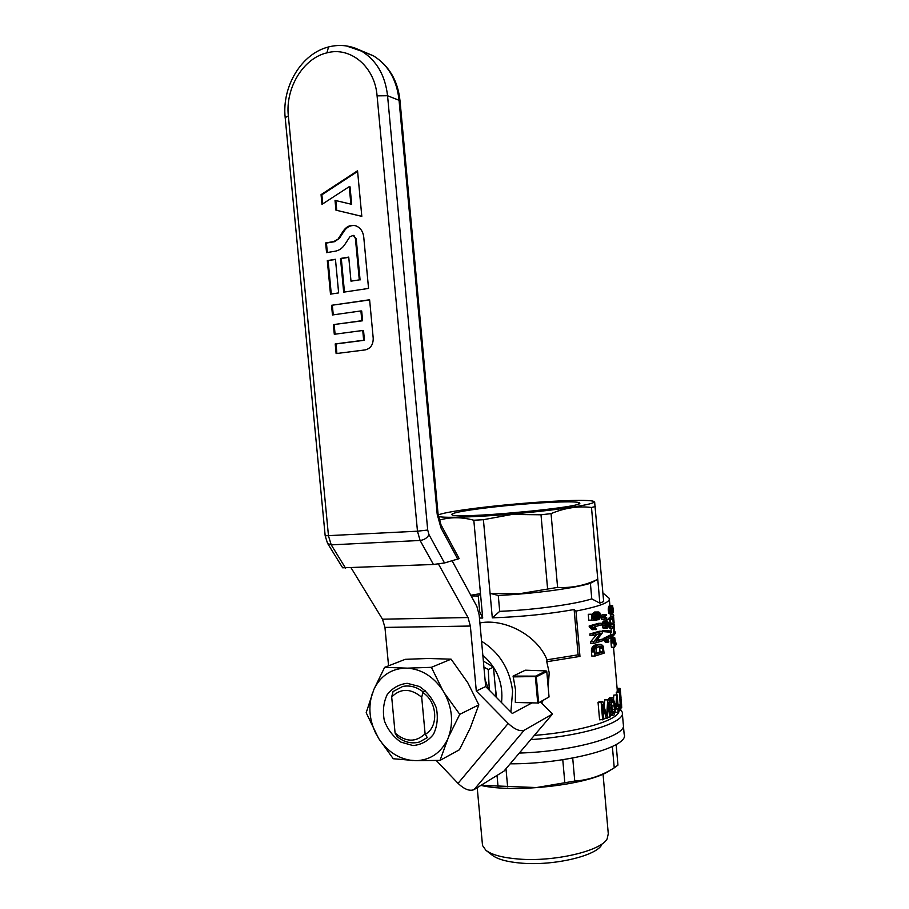 <?xml version="1.0" encoding="UTF-8"?>
<svg xmlns="http://www.w3.org/2000/svg" width="909" height="909" viewBox="0 0 909 909"><rect width="100%" height="100%" fill="white"/><g stroke="black" fill="none" stroke-linecap="round" stroke-linejoin="round"><path stroke-width="1.36" d="M531.447 703.191L512.29 713.463L485.69 686.545L479.157 614.87L476.884 606.462L452.159 560.864M351.056 567.784L382.484 619.199L384.95 627.415L388.563 665.808M438.479 564.046L468.021 617.529L470.362 626.04L476.293 691.01L508.188 723.439L458.034 783.376L436.32 760.538M485.69 686.545L476.293 691.01M508.188 723.439C514.664 729.416 520.005 731.677 524.22 730.222L552.536 713.997L540.48 701.953M552.536 713.997L503.904 771.184L474.021 789.648C469.623 791.387 464.294 789.296 458.034 783.376M338.614 238.181L343.42 230.806C346.84 226.08 351.044 224.443 356.044 225.909C360.453 227.761 363.009 231.443 363.736 236.965L368.554 288.426L343.682 292.164L340.5 258.451L348.738 257.099L350.999 281.165L359.294 279.881L355.396 238.397L353.294 235.397L349.92 236.726L344.693 244.703C342.238 248.316 339.114 250.475 335.33 251.179L326.558 252.645L325.638 242.942L333.785 241.544L339.421 238.306L344.227 230.943C346.999 226.966 350.522 225.171 354.794 225.546M335.455 259.281L327.308 260.61L330.49 294.141L338.637 292.914L335.455 259.281M335.205 343.932L336.125 353.578L365.202 349.908C370.588 348.59 373.258 344.693 373.213 338.228L369.611 299.754L331.546 305.299L332.467 314.969L360.907 310.935L361.827 320.707L333.376 324.627L334.296 334.285L362.748 330.478L363.657 340.239L335.205 343.932L336.012 343.954L336.909 353.476M321.059 194.64L357.544 170.767L361.816 216.376L335.944 210.161L335.023 200.378L350.885 204.139L349.238 186.652L321.979 204.366L321.059 194.64L321.877 194.81L357.601 171.437M346.124 45.87L361.725 51.211C376.553 60.437 385.166 75.288 387.564 95.74L377.087 95.865C374.917 66.732 350.533 46.302 326.922 52.858C303.151 58.221 285.21 88.196 288.346 115.863L328.49 535.935L331.24 544.866L327.638 543.48L342.648 567.807L433.434 564.478L444.512 562.966L459.17 558.615L441.024 524.811M377.087 95.865L417.47 531.197L427.707 530.038L429.003 534.662L444.512 562.966M369.633 299.936L331.546 305.299M332.353 305.356L333.251 314.855M361.827 320.707L362.611 320.752L361.691 310.992L360.907 310.935M362.611 320.752L333.376 324.627M334.182 324.672L335.08 334.171M363.657 340.239L364.441 340.261L363.532 330.512L362.748 330.478M364.441 340.261L336.012 343.954M335.478 259.508L327.308 260.61M328.126 260.713L331.274 294.016M344.466 292.039L341.307 258.554L340.5 258.451M341.307 258.554L348.761 257.338M359.294 279.881L350.999 281.165M360.078 279.972L356.192 238.522L353.237 235.386M327.342 252.509L326.445 243.067L325.638 242.942M326.445 243.067L334.592 241.669L339.421 238.306M361.805 216.331L335.944 210.161M336.75 210.309L335.83 200.571M349.238 186.652L350.045 186.834L351.681 204.298L350.885 204.139M322.74 203.877L321.877 194.81M496.189 697.169L493.462 667.172L483.372 661.082M483.929 667.172L488.269 669.513L493.462 667.172M488.269 669.513L489.303 690.204M494.951 683.511L496.519 697.51M485.054 679.557L488.497 689.386M423.026 691.806L421.708 697.271L425.105 733.813C415.822 742.494 405.812 742.244 395.085 733.052L391.688 696.942L393.052 691.544L402.676 686.477C409.754 685.056 416.538 686.84 423.026 691.806L425.492 690.715M425.105 733.813L427.287 737.608L419.447 742.005C411.743 744.073 404.357 742.335 397.313 736.801L395.085 733.052M391.688 696.942C400.744 688.079 410.743 688.193 421.708 697.271M519.312 753.061C574.556 751.482 628.471 735.631 623.279 724.178C628.471 735.631 574.556 751.482 519.312 753.061M510.176 763.81C567.398 764.094 630.142 746.812 624.142 734.12L623.392 725.53M616.143 744.539L617.938 765.117L614.234 767.844C601.735 775.695 588.577 780.104 574.749 781.058L536.424 787.558L481.009 785.331M480.872 785.41C515.346 793.546 591.645 784.376 610.484 770.059M507.631 786.796L505.983 768.73M498.03 786.365L497.03 775.434M574.749 781.058L572.715 758.049M614.234 767.844L612.371 746.528M564.83 782.842L562.773 759.719M486.372 850.654L492.167 855.153C497.587 859.346 507.495 862.027 521.88 863.186C553.82 865.879 595.895 855.983 601.667 844.916M482.361 843.836L482.52 845.506L485.883 850.267C491.803 854.858 502.745 857.789 518.698 859.05C554.149 862.005 600.929 851.029 607.121 838.939L608.28 833.769L603.042 774.07M619.04 710.463C619.983 719.735 580.624 731.904 534.344 735.392M602.928 593.009L608.36 597.543M608.837 597.929L609.291 598.656C610.098 602.44 598.997 606.576 575.965 611.098L579.965 656.4L546.786 661.741L547.002 659.809L578.113 654.832L579.965 656.4M548.172 687.17L549.206 672.751L546.786 661.741M541.616 703.077L543.071 700.555M601.224 615.143L601.36 616.711L604.292 616.654L604.155 615.086L606.417 614.586L601.224 615.143L604.155 615.086M601.474 617.984L601.61 619.54L604.542 619.495L604.405 617.927L601.474 617.984L606.655 617.416L606.735 618.234L604.542 619.495M588.271 614.291L588.793 620.188L591.918 620.131L591.407 614.234L588.271 614.291L591.407 614.234M592.475 613.916L594.566 612.041L599.656 612.359L600.86 616.768L598.917 619.688L598.679 618.211L599.86 617.086L596.872 617.143L596.69 614.245M596.384 617.825L596.872 617.143M611.427 632.266L611.337 631.153L605.417 630.426L602.474 630.471L602.576 631.585L611.427 632.266L602.576 631.585M596.702 634.539L590.555 641.822L590.702 643.481L593.827 643.447L602.997 640.663L602.86 639.095L595.974 641.231L602.315 632.948L602.167 631.221L599.19 631.266L589.861 633.971L589.998 635.55L593.134 635.516L600.542 633.38L593.679 641.788L593.827 643.447M602.86 639.095L596.952 640.072M589.248 626.937L589.157 625.96L598.497 623.324L601.474 623.279L601.61 624.778L594.713 626.824L596.429 629.369L592.202 629.732L589.248 626.937L593.134 627.244L590.021 627.29M608.337 699.351L609.371 697.748L613.177 697.987L614.654 703.339L615.12 710.633L614.382 714.792L613.007 715.315L612.268 714.338L610.28 714.304M610.257 614.995L613.393 614.677L610.405 614.745L610.405 616.609L608.985 619.109M613.495 615.745L614.109 622.858L610.973 623.176L610.45 621.915M611.041 642.924L611.416 647.253L614.348 647.231L613.973 642.902L611.041 642.924L610.916 640.345L611.462 637.686L614.723 637.618L615.575 643.027M612.484 613.734L608.916 613.495L608.223 609.098L609.2 605.826L612.655 605.553L613.2 612.666L612.484 613.734L608.916 613.495M603.258 638.482L608.746 635.823L611.655 635.789L611.78 637.266L607.757 639.334L608.894 641.834L608.201 642.152L605.28 642.186L603.349 639.447L603.258 638.482L606.201 638.448L606.28 639.425L603.349 639.447M617.109 692.272L617.177 690.692L620.256 690.704L621.722 707.35L620.154 700.339M610.859 626.676L612.552 626.642L614.507 624.188L611.473 624.233L610.768 625.597M611.666 635.936L613.359 635.914L613.223 634.3L610.291 634.334L610.416 635.8M610.291 634.334L610.734 632.278M610.939 631.096L611.303 628.21M609.655 626.971L609.769 628.233L612.689 628.187L614.427 626.244L613.223 634.3M604.28 706.838L604.735 699.862L608.973 699.362L610.496 716.769L609.553 717.178L608.28 702.577L607.28 718.144L606.314 718.53L602.553 704.543L603.86 719.451L599.588 719.814L598.042 702.293L601.133 702.327L602.667 719.871M601.133 702.327L602.883 701.737L599.826 701.691L598.042 702.293M610.2 619.086L606.746 619.438L610.2 619.086L610.871 626.846L607.269 626.824L605.724 624.551M606.598 626.926L607.201 628.449L602.849 627.926L602.428 622.62L603.587 621.074L607.235 621.029L610.166 625.233L609.655 619.393M606.746 619.438L606.871 620.938L603.587 621.074M618.052 705.498L617.12 694.84L613.825 695.112L613.575 698.623M615.098 710.94L615.211 712.258L618.131 712.304L617.779 708.247L615.098 709.611M618.484 710.452L620.313 710.418L620.688 708.509L619.449 692.294L616.495 692.272L616.416 694.84M592.02 647.753L595.906 644.64L601.519 644.561L603.224 646.219L604.087 653.162L594.929 656.059L594.531 650.685L591.395 650.696L592.02 647.753L595.134 647.731L597.804 645.117L594.747 645.14M591.395 650.696L591.804 656.071L594.929 656.059M575.965 611.098L574.124 609.541L578.113 654.832M614.484 644.413L615.45 644.401L614.768 639.175M614.927 639.47L614.245 640.356L614.575 645.367L615.45 644.401M614.45 709.679L613.814 702.475L612.45 699.498L611.621 703.634L612.257 710.849L613.166 713.531L614.382 711.849L614.45 709.679L612.121 709.645M606.496 625.835L609.405 625.79L608.11 623.642L605.871 623.676M605.962 624.949L608.871 624.903M603.008 651.935L600.02 651.946L599.701 648.356L602.69 648.333L603.008 651.935L596.02 654.128L596.224 648.424L599.088 646.197L601.497 646.197L599.042 646.208M600.02 651.946L595.94 653.264M612.28 607.223L611.484 610.587L611.837 612.03L612.7 611.984L611.825 611.996M592.793 615.12L595.054 615.075L596.497 612.598L598.724 611.95M592.543 613.757L595.588 613.689M597.099 615.529L600.076 615.473L599.895 614.529L597.815 613.45L596.054 615.495L596.702 618.245L598.679 618.211M602.326 614.723L605.246 614.666M611.041 638.97L613.973 638.947L614.723 637.618M611.143 638.402L614.075 638.368M612.564 619.063L613.825 621.745L613.507 618.018L612.564 619.063M594.566 612.041L597.577 611.984M597.031 619.722L598.917 619.688M617.609 706.327L616.234 707.316L616.95 698.748L617.609 706.327L616.325 706.304M615.2 641.481L614.257 641.493M612.859 713.02L614.086 713.042M620.665 706.907L621.29 706.907M609.689 707.6L611.053 707.622L610.973 700.907L611.689 698.419L612.746 697.76M612.302 697.771L609.371 697.748M607.348 717.144L609.553 717.178M611.677 702.452L613.814 702.475M614.223 705.963L611.768 705.929M602.883 701.737L606.655 715.815L607.712 699.896L604.735 699.862M605.871 712.792L606.86 712.815M608.416 612.087L611.348 612.03L611.325 607.644L608.394 607.712M608.291 608.337L611.223 608.269M611.155 609.041L608.223 609.098M596.94 644.481L600.804 644.413M620.745 695.317L621.529 706.191L620.393 695.317M603.781 718.485L606.314 718.53M610.359 715.269L613.007 715.315M602.849 627.926L605.78 627.88L605.099 623.915L606.519 621.029M602.428 622.62L605.36 622.574M605.099 623.915L602.167 623.96M619.484 705.725L620.29 705.736L620.199 704.441L617.961 704.418M602.565 617.563L606.655 617.416M610.859 704.895L609.45 704.884M611.178 610.814L608.257 610.882M593.679 645.833L596.759 645.81M620.313 707.838L620.29 705.736M619.563 706.611L620.336 706.623M620.347 707.316L619.654 707.304M611.848 613.439L608.632 612.939M611.564 612.882L611.348 612.03M611.564 608.757L613.075 608.723L612.848 607.212M611.848 607.916L612.984 607.894M618.631 706.145L619.449 705.464L619.927 708.406M618.052 705.441L619.449 705.464M596.395 617.825L599.395 617.768M592.929 616.609L594.941 616.575L595.054 615.075M608.11 623.642L606.576 622.551L605.894 623.517L605.917 626.131L607.178 626.915M601.474 623.279L592.293 625.915L592.373 626.892M589.157 625.96L592.293 625.915M611.303 638.004L614.245 637.97M602.962 621.642L605.894 621.586M611.325 607.644L612.155 605.758L609.2 605.826M608.939 606.189L611.893 606.121M611.655 606.587L608.712 606.644M608.201 642.152L606.78 639.754L603.849 639.788M604.871 641.197L607.803 641.175M605.496 617.506L604.405 617.927M609.212 613.791L612.155 613.734M610.962 639.606L613.882 639.572L613.973 638.947M613.973 642.902L613.905 641.924L610.973 641.959M614.211 631.835L615.166 631.823L613.882 633.789L614.507 624.188M599.895 614.529L596.906 614.586M620.688 707.85L621.529 707.861M613.905 641.924L613.882 639.572M613.848 640.311L610.916 640.345M599.701 648.356L598.701 646.379M606.417 614.586L606.485 615.404L604.292 616.654M617.291 690.579L620.381 690.601L620.211 689.158L617.166 689.136M620.211 689.158L620.052 688.374L617.097 688.352M605.053 625.392L602.122 625.437M594.531 650.685L594.816 648.674L591.702 648.696M594.816 648.674L595.134 647.731M620.688 707.861L621.676 707.872M612.268 714.338L611.541 711.77L610.053 711.747M595.281 629.687L594.691 628.687L591.6 628.733M593.032 617.768L595.225 617.734L594.941 616.575M620.563 700.339L620.097 692.328L619.461 692.317M620.097 692.328L620.12 691.351L617.12 691.329M608.757 698.396L611.689 698.419M611.257 699.43L608.973 699.396M610.928 641.129L613.859 641.106M621.04 698.078L620.381 690.601M612.484 711.827L614.382 711.849M591.441 651.923L594.566 651.912M621.642 705.339L621.37 701.839M596.497 612.598L593.463 612.655M610.837 702.668L609.257 702.646M602.69 648.333L602.315 646.992L599.326 647.015M602.315 646.992L598.963 646.606M619.972 710.474L618.427 709.759M619.654 709.781L619.359 708.338L618.302 708.327M615.166 631.823L615.302 633.357L613.359 635.914M594.577 649.662L591.452 649.685M597.804 645.117L598.951 644.617L595.906 644.64M596.702 618.245L597.031 620.006L591.918 620.131M607.201 628.449L603.519 628.505M592.691 613.905L593.111 618.745L595.725 618.677L593.111 618.722M594.691 628.687L593.918 627.892L590.816 627.937M612.916 699.703L612.291 699.691M590.555 641.822L593.679 641.788M618.586 705.509L618.131 712.304M592.782 646.697L595.884 646.674M615.836 709.622L615.666 707.691L615.018 707.679M598.951 644.617L599.963 644.447M599.531 647.572L602.519 647.549M620.12 691.351L620.256 690.704M617.177 690.692L620.188 690.715M616.143 643.027L616.268 644.549L614.348 647.231M608.973 699.362L607.712 699.896M607.496 622.835L606.28 622.858M599.406 613.745L597.224 613.791M619.449 692.294L620.199 704.441M619.177 692.681L616.234 692.658M611.143 609.905L608.212 609.962M617.12 694.84L613.825 695.112M604.36 640.425L607.292 640.39M611.655 635.789L606.201 638.448M611.462 637.686L614.404 637.652M611.484 607.121L608.553 607.189M613.393 614.677L613.768 615.734M610.689 626.949L607.269 626.824M610.178 626.778L606.894 626.483M612.7 611.984L613.041 611.348L611.609 611.382M613.041 611.348L613.143 610.564L611.484 610.598M613.143 610.564L613.143 609.712L611.484 609.746M595.725 618.677L595.225 617.734M599.86 617.086L600.076 615.473M597.122 616.37L600.099 616.313M613.234 614.939L613.382 616.552L611.837 618.097L611.939 619.268L610.223 619.302M611.837 618.097L608.905 618.143M593.918 627.892L593.134 627.244M615.075 640.254L614.257 640.266M605.314 626.915L602.383 626.96M613.143 609.712L613.075 608.723M613.382 616.552L610.405 616.609M611.541 711.77L611.053 707.622M609.814 626.437L609.405 625.79M610.973 700.907L609.11 700.884M613.393 700.464L611.916 700.441M619.359 708.338L619.12 706.145M613.95 623.131L611.939 619.268M610.484 626.915L607.576 626.96M612.552 626.642L612.689 628.187M602.167 631.221L592.998 633.925L589.861 633.971M592.998 633.925L593.134 635.516M605.417 630.426L605.508 631.55M606.451 628.46L605.78 627.88M615.666 707.691L616.745 695.146M591.77 598.883C574.84 604.349 534.038 609.95 499.711 611.348L498.268 595.44L490.087 593.361L519.028 593.804L557.592 587.396C571.67 588.214 585.055 585.51 597.77 579.283L590.407 583.317L591.77 598.883L599.849 603.144L591.498 507.483C578.067 505.87 564.591 507.915 551.059 513.642L541.003 514.778L511.903 514.46L483.406 519.698L473.816 520.243C461.647 516.937 450.103 516.914 439.206 520.175M478.713 611.768L479.702 611.78L482.713 618.029L479.452 618.04M594.634 502.041L603.667 601.531L599.849 603.144M574.124 609.541C548.661 614.064 521.391 616.836 492.303 617.847L499.711 611.348M470.794 595.236L480.486 593.634L473.816 520.243M547.582 588.714L541.003 514.778M492.303 617.847L483.406 519.698M557.592 587.396L551.059 513.642M438.388 516.471C443.933 518.357 482.168 516.914 522.993 513.051C563.853 509.199 595.475 504.063 594.122 501.802C593.657 499.246 557.796 500.314 518.914 503.711C480.838 506.949 443.456 512.097 438.183 515.051M595.395 506.518L591.498 507.483M518.323 504.575C483.293 507.54 449.966 512.437 451.932 514.562C450.705 519.778 588.168 507.199 579.476 502.893C578.113 500.973 549.513 501.848 518.323 504.575M536.719 510.631L495.223 514.324M482.713 618.029L480.486 593.634L478.259 595.986L479.702 611.78M547.002 659.809C536.878 634.584 504.325 618.711 480.884 622.745L480.316 622.96M498.268 595.44C532.606 593.884 573.431 588.453 590.407 583.317M471.18 595.94L478.259 595.986M620.62 709.497L622.233 712.145C626.54 722.223 582.294 736.279 530.754 739.608M501.541 702.589C503.484 683.636 497.246 667.865 482.838 655.275M510.881 712.042L512.608 691.147C509.835 669.092 499.484 652.446 481.554 641.197M515.323 702.464L538.196 703.009L515.323 702.464L515.494 689.692L513.096 676.08L525.357 670.194L546.15 670.91L546.786 671.592L549.047 696.953L538.196 703.009M513.096 676.08L535.628 676.137L536.31 676.819L538.617 702.6M513.017 676.887L535.821 676.546M535.628 676.137L546.15 670.91M536.31 676.819L546.786 671.592M538.048 703.271L549.047 696.953M535.401 676.955L537.708 702.748M470.237 728.052L478.838 704.85L459.761 714.338L448.591 736.858L440.036 760.39L459.443 749.755L470.237 728.052M478.838 704.85L467.771 682.704L451.103 659.173L428.253 658.48L405.232 659.332L384.632 667.342L407.437 668.149C421.537 669.229 433.241 676.489 442.535 689.942L444.569 693.317C452.228 707.963 453.568 722.473 448.591 736.858M440.036 760.39L416.083 760.685L393.245 758.742L378.53 738.278L366.179 712.701L373.906 689.386C380.246 676.364 390.302 669.285 404.073 668.149M444.569 693.317L459.761 714.338M393.574 716.974L392.722 707.952M422.821 692.601C437.411 701.555 438.922 726.995 425.344 734.233M407.437 668.149L431.4 667.32L451.103 659.173M431.4 667.32L442.535 689.942M412.993 745.55L400.903 742.13C393.392 736.938 387.882 729.836 384.371 720.837C382.519 711.44 383.416 702.759 387.086 694.817C392.256 688.113 398.949 684.272 407.175 683.307L419.367 686.477C427.048 691.601 432.707 698.76 436.343 707.929C438.24 717.553 437.274 726.371 433.434 734.392C428.082 741.062 421.265 744.789 412.993 745.55M376.599 734.972C369.304 720.78 367.963 706.668 372.588 692.635M412.72 760.56C398.733 758.947 387.336 751.516 378.53 738.278M447.183 740.165C440.354 753.277 429.991 760.117 416.083 760.685M373.906 689.386L384.632 667.342M468.021 617.529L382.484 619.199M470.362 626.04L384.95 627.415M524.22 730.222L474.021 789.648M325.183 535.81L417.47 531.197L420.083 540.457L433.434 564.478M345.477 568.011L331.24 544.866L420.083 540.457C424.219 539.923 427.196 537.992 429.003 534.662M438.058 513.903L440.945 524.663L440.956 527.89L437.184 514.176L438.058 513.858L400.005 100.66L387.564 95.74L427.707 530.038M437.184 514.176L399.006 99.751C396.654 79.594 388.143 64.959 373.474 55.847L361.782 51.234M288.346 115.863L285.176 117.636M326.922 52.858L328.535 46.95L329.637 46.677M399.96 100.41C397.79 80.458 388.961 65.607 373.474 55.847L355.249 48.177C346.465 45.052 337.557 44.643 328.535 46.95C301.356 53.642 281.847 86.594 285.165 117.409L325.183 535.878L327.535 543.309M457.852 559.296L440.956 527.89M344.227 230.943L343.42 230.806M356.192 238.522L355.396 238.397M334.592 241.669L333.785 241.544M354.09 235.533L353.294 235.397M482.52 845.506L477.214 787.671M609.36 599.44L609.894 605.599M610.609 613.78L610.689 614.734M611.427 623.176L611.518 624.233M612.53 635.925L612.677 637.641M613.518 647.242L617.302 690.681M594.122 501.802L594.77 502.098M578.692 503.825L579.476 502.893M622.347 713.451L623.279 724.178M479.907 623.12L480.884 622.745"/></g></svg>
